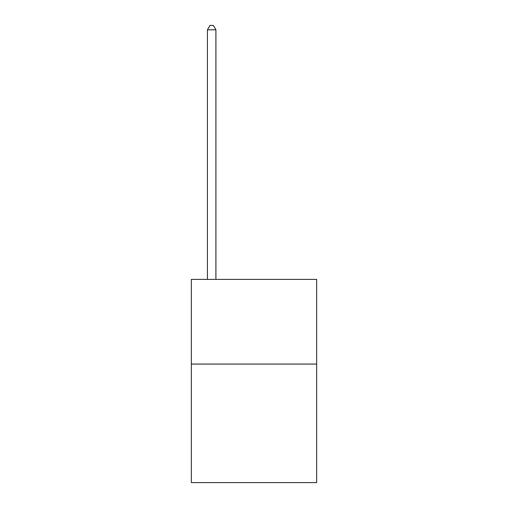 <?xml version="1.0" encoding="UTF-8"?>
<svg xmlns="http://www.w3.org/2000/svg" width="508" height="508" viewBox="0 0 508 508"><rect width="100%" height="100%" fill="white"/><g stroke="black" fill="none" stroke-linecap="round" stroke-linejoin="round"><path stroke-width="0.76" d="M316.655 364.065L316.655 482.6L191.345 482.6L191.345 279.4L316.655 279.4L316.655 364.065L191.345 364.065M215.9 279.4L215.9 29.801L207.435 29.801L207.435 279.4M207.435 29.801L209.975 25.4L213.36 25.4L215.9 29.801"/></g></svg>
